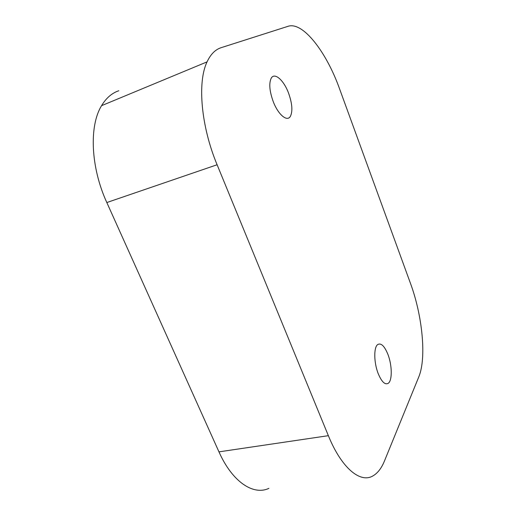<?xml version="1.0" encoding="UTF-8"?>
<svg xmlns="http://www.w3.org/2000/svg" width="516" height="516" viewBox="0 0 516 516"><rect width="100%" height="100%" fill="white"/><g stroke="black" fill="none" stroke-linecap="round" stroke-linejoin="round"><path stroke-width="0.77" d="M387.897 354.344C384.446 345.933 381.04 342.676 377.673 344.565C373.648 347.32 373.842 362.735 378.215 373.642C381.64 381.801 384.962 385.039 388.187 383.343C392.437 380.666 392.179 365.173 387.897 354.344C384.446 345.933 381.04 342.676 377.673 344.565C373.648 347.32 373.842 362.735 378.215 373.642C381.64 381.801 384.962 385.039 388.187 383.343C392.437 380.666 392.179 365.173 387.897 354.344M288.599 93.235C283.839 80.206 274.48 71.859 271.145 78.342C268.836 83.489 269.513 91.19 273.177 101.452C278.124 114.662 287.173 122.176 290.373 116.352C292.843 111.282 292.25 103.574 288.599 93.235C283.839 80.206 274.48 71.859 271.145 78.342C268.836 83.489 269.513 91.19 273.177 101.452C278.124 114.662 287.173 122.176 290.373 116.352C292.843 111.282 292.25 103.574 288.599 93.235M268.9 488.349C253.395 495.753 232.258 481.886 218.958 451.855L106.818 202.536C90.668 167.41 88.965 125.975 101.568 105.67C106.128 98.072 111.882 93.093 118.815 90.739M217.107 164.752C201.021 126.297 197.215 82.179 207.064 61.875C210.618 54.264 215.327 49.523 221.203 47.659L288.063 26.303C303.027 21.298 326.576 52.329 339.58 88.881L410.433 283.265C422.365 315.457 426.713 357.885 418.805 376.854L384.497 460.891C381.511 468.238 377.622 473.262 372.836 475.965C360.278 483.415 341.521 468.122 328.363 435.678L217.107 164.752L106.818 202.536M328.363 435.678L218.958 451.855M207.064 61.875L101.568 105.67"/></g></svg>
